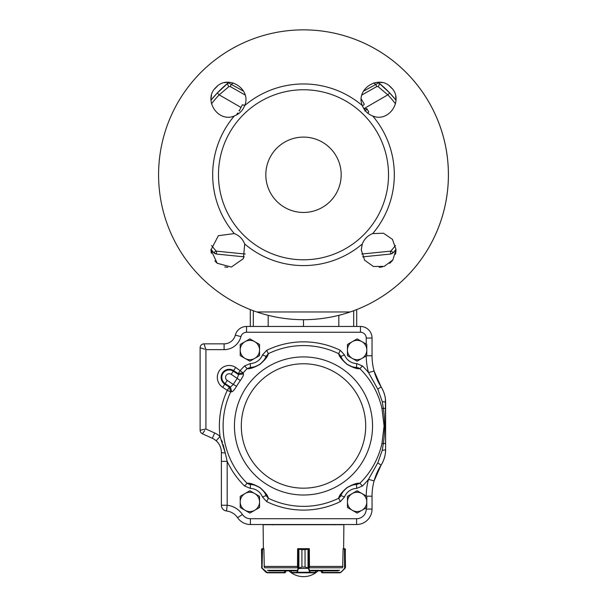 <?xml version="1.0" encoding="UTF-8"?>
<svg xmlns="http://www.w3.org/2000/svg" width="607" height="607" viewBox="0 0 607 607"><rect width="100%" height="100%" fill="white"/><g stroke="black" fill="none" stroke-linecap="round" stroke-linejoin="round"><path stroke-width="0.91" d="M256.807 311.968L350.193 311.968A144.921 144.921 0 0 1 162.031 143.335A144.921 144.921 0 0 1 448.421 174.778A144.921 144.921 0 0 1 350.193 311.968M243.566 91.217L228.315 82.749A118.835 118.835 0 0 1 228.93 82.249A118.835 118.835 0 0 0 210.978 100.201L217.291 92.985L228.315 82.749A2.898 1.973 50.7 0 0 228.938 86.589L219.173 94.851A115.512 115.072 -60 0 0 211.494 103.827M376.719 86.581A2.898 0.463 -118.2 0 0 375.756 84.487L378.685 82.749L389.709 92.985L396.03 100.208A118.835 118.835 0 0 0 378.07 82.249A118.835 118.835 0 0 1 378.685 82.749A2.898 1.973 -50.7 0 1 378.062 86.589L376.719 86.581L361.886 95.003M396.022 249.348L393.184 252.74A118.835 118.835 0 0 0 396.022 249.348A118.835 118.835 0 0 1 393.184 252.74L390.658 254.045L392.259 253.514M210.97 249.34A118.835 118.835 0 0 0 213.816 252.74L210.97 249.34A118.835 118.835 0 0 0 213.816 252.74L216.342 254.045L214.741 253.514M394.315 174.778A90.815 90.815 0 0 1 372.713 233.581L383.518 233.232L392.441 239.333L396.03 249.56L392.881 259.91L384.231 266.39L373.419 266.496L364.64 260.213L361.256 249.925L362.303 243.984A90.815 90.815 0 0 1 244.697 243.984L243.407 258.62L231.373 267.042L217.177 263.241L210.963 249.925L218.376 235.698L234.287 233.581A90.815 90.815 0 0 1 234.287 115.975C217.792 123.084 202.647 99.267 216.062 87.325C228.02 73.933 251.784 89.054 244.697 105.565A90.815 90.815 0 0 1 362.303 105.565C355.216 89.077 378.965 73.933 390.931 87.317C404.338 99.252 389.269 123.062 372.713 115.975A90.815 90.815 0 0 1 394.315 174.778M388.518 174.778A85.018 85.018 0 0 1 260.987 248.407A85.018 85.018 0 0 1 260.987 101.149A85.018 85.018 0 0 1 388.518 174.778M372.713 115.975C367.728 114.033 364.261 110.565 362.303 105.565M244.697 105.565C242.762 110.542 239.287 114.017 234.287 115.975M234.287 233.581C239.272 235.516 242.739 238.983 244.697 243.984M362.303 243.984C364.238 239.006 367.713 235.539 372.713 233.581M341.18 174.778A37.68 37.68 0 0 1 284.66 207.404A37.68 37.68 0 0 1 284.66 142.144A37.68 37.68 0 0 1 341.18 174.778M395.521 103.843A115.512 115.072 60 0 0 387.827 94.851L389.709 92.985A118.835 118.835 0 0 0 378.07 82.249A118.835 118.835 0 0 1 378.685 82.749M210.986 98.766L211.494 95.36M214.544 89.062L217.344 86.171M224.537 82.666L227.769 82.249M379.125 82.249L382.319 82.628M389.512 86.057L392.168 88.69M395.696 96.225L396.03 100.208A118.835 118.835 0 0 0 389.709 92.985M396.014 250.782L395.506 254.189M392.456 260.486L389.656 263.385M382.463 266.89L379.231 267.3M227.875 267.308L224.681 266.921M217.488 263.499L214.832 260.858M211.304 253.324L210.963 249.925M356.719 326.46L356.719 309.57A144.921 144.921 0 0 0 285.381 30.995A144.921 144.921 0 0 0 158.579 174.778M363.434 91.217L375.756 84.487A115.641 115.641 0 0 0 373.783 82.939M363.821 108.714L387.827 94.851L378.062 86.589M233.217 82.947A115.641 115.641 0 0 0 231.244 84.487A2.898 0.463 118.2 0 0 230.281 86.581L228.938 86.589M245.114 95.003L230.281 86.581M217.291 92.985L219.173 94.851L240.888 107.386M236.495 114.996L237.58 113.114L238.885 113.463M239.264 110.778L242.413 104.738L244.765 105.368M239.477 110.99L239.052 110.565M363.456 102.788L361.203 98.88M362.462 101.066L364.299 104.252L362.493 106.058M367.66 113.107L368.775 111.999L366.795 108.577L364.177 109.275M367.121 109.131L364.875 111.035M211.547 245.448A115.929 115.914 -90 0 0 215.948 250.835A0.964 0.964 -90 0 0 216.585 251.161L216.342 254.045L244.302 256.852M361.749 254.037L390.415 251.161A0.964 0.964 90 0 0 391.052 250.835A115.929 115.914 90 0 0 395.445 245.463M390.415 251.161L390.658 254.045L362.698 256.852M338.82 315.329L338.82 326.46M268.18 315.329L268.18 326.46M250.281 309.57L250.281 326.46M303.5 326.46L303.5 319.699M321.202 570.891L321.156 571.862L322.12 572.826L321.202 571.855L322.446 572.439L322.446 570.891M345.489 567.181L344.89 568.122L345.284 567.818L345.284 549.183L344.685 549.054L343.107 549.054L342.712 567.181M345.497 549.639L345.284 549.183A0.387 0.379 129 0 0 345.14 548.88L345.497 567.029M345.231 568.015L344.761 568.569L344.89 568.122M344.935 568.395L341.073 572.257L339.708 572.826L322.165 572.826L322.165 572.439M343.19 549.054L344.488 548.667L343.615 548.667L343.888 524.714L263.112 524.714L263.385 548.667L262.528 548.667L263.385 548.667M340.793 572.492L344.601 568.296L344.473 548.667L345.14 548.88L344.571 548.675M344.533 548.667L344.685 549.054M339.708 572.826L340.914 571.984M308.735 568.122L305.04 567.029L308.735 568.122L310.352 572.439L315.708 572.409M291.345 572.416L291.345 570.891M309.464 567.181L309.342 549.054L305.055 549.639L309.297 548.865M298.94 568.015L301.907 567.029L298.227 568.122L298.894 567.818L298.894 549.183L297.627 549.054L297.506 567.181M301.907 549.639L298.894 549.183L301.922 549.639L301.922 567.029L301.907 549.639L305.04 549.639L305.055 567.029L301.907 567.029M308.857 549.054L308.88 568.296L298.447 568.569L298.227 568.122M315.746 570.891L315.746 572.439A0.387 0.387 90 0 1 315.359 572.826L291.694 572.826A0.387 0.387 90 0 1 291.307 572.439L291.307 570.891M315.746 572.439L315.359 572.826L315.746 572.439L315.359 572.826L291.717 572.826L291.345 572.439L296.626 572.439L296.96 571.984L298.083 568.296L298.083 549.054L298.94 548.88M297.703 549.054L297.703 548.667L298.447 548.667L298.105 549.054M309.297 549.054L309.297 548.667L297.703 548.667M310.352 572.439L309.987 572.826L309.646 572.257L297.331 572.257L296.998 572.826L296.626 572.439M308.022 568.015L308.022 548.88M310.018 571.984L309.646 572.257L308.515 568.569M298.447 568.569L297.331 572.257L296.96 571.984M262.11 568.122L261.503 567.029L261.716 567.818L267.179 572.439L284.835 572.439L285.798 571.855L284.88 572.826L285.844 571.862L285.798 570.891M264.288 567.181L263.893 549.054L261.716 549.183L261.503 549.639L262.512 548.667L262.065 568.395L266.207 572.492M284.835 572.439L284.835 572.826L267.292 572.826L266.086 571.984M284.713 572.826L285.844 571.862M262.049 548.766L261.86 548.88A0.387 0.379 -129 0 0 261.716 549.183L261.769 568.015L261.503 549.639M262.315 549.054L262.467 548.667M261.769 568.015L262.065 568.395M267.179 572.439L267.292 572.826M263.81 549.054L263.81 548.667M343.19 548.667L343.615 548.667M310.837 570.891L338.16 570.891M268.84 570.891L296.163 570.891M249.879 338.881L240.22 344.457L240.22 355.611L249.879 361.188L259.538 355.611L259.538 344.457L249.879 338.881M245.046 341.665A9.659 9.659 0 0 0 245.046 358.403A9.659 9.659 0 0 0 259.538 350.034A9.659 9.659 0 0 0 245.046 341.665M357.121 338.881L347.462 344.457L347.462 355.611L357.121 361.188L366.78 355.611L366.78 344.457L357.121 338.881M352.288 341.665A9.659 9.659 0 0 0 352.288 358.403A9.659 9.659 0 0 0 366.78 350.034A9.659 9.659 0 0 0 352.288 341.665M357.121 490.752L347.462 496.329L347.462 507.49L357.121 513.067L366.78 507.49L366.78 496.329L357.121 490.752M352.288 493.544A9.659 9.659 0 0 0 352.288 510.275A9.659 9.659 0 0 0 366.78 501.913A9.659 9.659 0 0 0 352.288 493.544M249.879 490.752L240.22 496.329L240.22 507.49L249.879 513.067L259.538 507.49L259.538 496.329L249.879 490.752M245.046 493.544A9.659 9.659 0 0 0 245.046 510.275A9.659 9.659 0 0 0 259.538 501.913A9.659 9.659 0 0 0 245.046 493.544M225.182 452.625L223.118 444.574M222.458 442.518L221.737 440.454M272.968 524.516L272.581 524.903M368.54 479.31L368.502 479.371A84.123 84.123 0 0 1 362.455 485.979L356.696 488.392A13.529 13.529 0 0 0 344.526 496.989L340.33 501.61A84.123 84.123 0 0 1 266.67 501.61L262.474 496.989A13.529 13.529 0 0 0 250.304 488.392L244.545 485.979L247.163 483.316A80.39 80.39 0 0 1 230.683 391.91L227.299 390.324L229.378 387.152L230.683 391.91L231.722 391.826L230.425 387.046L233.331 384.413L236.54 386.318C234.522 389.694 232.921 391.53 231.722 391.826M366.249 496.025A63.765 63.765 0 0 1 368.502 479.371L377.82 462.769L382.258 450.28L383.305 443.709C385.028 431.926 385.028 420.097 383.305 408.23L382.258 401.667L377.82 389.178L368.502 372.569L374.094 371.044L381.097 386.864C384.117 391.819 385.627 397.008 385.62 402.418L385.62 449.529C385.612 454.969 384.11 460.152 381.097 465.076L374.094 480.903A57.969 57.969 0 0 0 372.045 496.185L372.045 509.061A15.456 15.456 0 0 1 356.59 524.516L250.41 524.516A15.456 15.456 0 0 1 237.603 517.703A15.456 15.456 0 0 0 226.525 510.995A5.797 5.797 0 0 1 221.38 505.236L221.38 452.352C221.282 447.723 219.552 443.869 216.183 440.788L220.03 436.456L225.265 453.012L227.177 461.35L227.177 505.236A21.253 21.253 0 0 1 242.405 514.463A9.659 9.659 0 0 0 250.41 518.719L356.59 518.719A9.659 9.659 0 0 0 366.249 509.061L366.249 507.793M382.258 401.667A5.797 0.827 0 0 1 385.62 402.418L385.62 442.935A5.797 0.964 0 0 1 383.305 443.709L381.978 443.413L384.072 425.97L381.978 408.526A80.39 80.39 0 0 0 359.837 368.624C357.402 369.208 353.115 367.766 346.961 364.306C341.703 359.67 338.941 356.134 338.691 353.691L340.922 356.362C341.058 358.084 343.099 360.695 347.037 364.2C351.711 366.803 354.89 367.872 356.575 367.417A17.391 17.391 0 0 1 349.822 365.816M220.015 445.993L220.614 447.556A15.456 15.456 0 0 0 212.313 438.277L202.389 433.762A3.862 3.862 0 0 1 200.12 430.249L205.917 429.005L214.719 432.996A21.253 21.253 0 0 1 220.03 436.456A84.123 84.123 0 0 1 227.299 390.324L222.701 387.319L224.78 384.14L229.378 387.152L230.425 387.046L225.136 383.586L227.215 380.414L233.331 384.413A81.558 81.558 0 0 1 237.307 378.336L238.559 374.618L243.453 373.889L243.111 372.903L238.232 373.616L240.304 370.437A84.123 84.123 0 0 1 244.545 365.96L250.304 363.555A13.529 13.529 0 0 0 262.474 354.958L266.67 350.338L268.309 353.691C268.044 356.18 265.251 359.746 259.933 364.382C253.802 367.789 249.545 369.2 247.163 368.624L250.425 367.417C252.095 367.865 255.236 366.818 259.857 364.276C263.87 360.748 265.949 358.107 266.078 356.362A17.391 17.391 0 0 1 262.307 362.197L262.247 362.258M243.453 373.889C243.665 375.103 242.625 377.311 240.334 380.513A77.817 77.817 0 0 0 236.54 386.318M249.553 484.432L247.163 483.316C249.598 482.732 253.885 484.174 260.039 487.633C265.297 492.269 268.059 495.805 268.309 498.248L266.078 495.578C265.942 493.855 263.901 491.245 259.963 487.74C255.289 485.137 252.11 484.067 250.425 484.53A17.391 17.391 0 0 1 257.178 486.124L257.55 486.306A17.391 17.391 0 0 1 257.763 486.412M340.33 501.61L338.691 498.248C338.956 495.76 341.749 492.201 347.067 487.565C353.198 484.151 357.455 482.74 359.837 483.316L356.575 484.53C354.905 484.083 351.764 485.13 347.143 487.664C343.13 491.2 341.051 493.832 340.922 495.578A17.391 17.391 0 0 1 344.693 489.75L344.981 489.454M348.979 365.399A17.391 17.391 0 0 1 340.922 356.362L344.526 354.958L340.33 350.338L338.691 353.691A80.39 80.39 0 0 0 268.309 353.691L266.078 356.362L262.474 354.958M362.455 365.96L356.696 363.555L356.575 367.417L359.837 368.624L362.455 365.96A84.123 84.123 0 0 1 368.502 372.569L368.54 372.63M204.696 430.651L202.389 433.762A3.862 3.862 0 0 1 200.12 430.249L200.12 347.712A3.862 3.862 0 0 1 203.99 343.85L224.097 343.85A11.594 11.594 0 0 0 235.319 335.155A11.594 11.594 0 0 1 246.548 326.46L360.452 326.46A11.594 11.594 0 0 1 372.045 338.053L372.045 355.763A57.969 57.969 0 0 0 381.097 386.864A57.969 57.969 0 0 1 374.094 371.044L374.709 373.138M354.761 484.682L356.575 484.53A17.391 17.391 0 0 0 345.36 489.098A17.391 17.391 0 0 1 356.575 484.53L356.696 488.392M266.078 495.578A17.391 17.391 0 0 0 258.021 486.541A17.391 17.391 0 0 1 266.078 495.578L262.474 496.989M261.64 362.842A17.391 17.391 0 0 1 250.425 367.417L250.304 363.555M244.545 365.96L247.163 368.624A80.39 80.39 0 0 0 243.111 372.903L235.706 367.432L233.634 370.604A8.088 8.088 0 0 0 222.435 372.948A8.088 8.088 0 0 0 224.78 384.14L225.136 383.586A7.428 7.428 0 0 1 222.989 373.313A7.428 7.428 0 0 1 233.27 371.158L231.191 374.337A3.634 3.634 0 0 0 226.168 375.384A3.634 3.634 0 0 0 227.215 380.414M385.62 409.004A5.797 0.964 -0 0 0 383.305 408.23L381.978 408.526M362.455 485.979L359.837 483.316A80.39 80.39 0 0 0 381.978 443.413M340.542 496.374L338.691 498.248L340.922 495.578A17.391 17.391 0 0 1 344.693 489.75M344.526 496.989L340.922 495.578M266.67 501.61L268.309 498.248A80.39 80.39 0 0 0 338.691 498.248M247.163 483.316L250.425 484.53A17.391 17.391 0 0 1 257.178 486.124M250.304 488.392L250.425 484.53M231.191 374.337L240.334 380.513M226.525 510.995L227.177 505.236L221.38 505.236A5.797 5.797 0 0 0 226.525 510.995A15.456 15.456 0 0 1 237.603 517.703A15.456 15.456 0 0 0 226.525 510.995A5.797 5.797 0 0 1 221.38 505.236M221.38 461.35L227.177 461.35A84.123 84.123 0 0 0 244.545 485.979M220.849 448.338A15.456 15.456 0 0 0 220.705 447.845A15.456 15.456 0 0 1 220.849 448.338L221.031 449.104A15.456 15.456 0 0 1 221.38 452.352A5.797 0.698 0 0 0 225.265 453.012M368.502 479.371L374.094 480.903A57.969 57.969 0 0 1 381.097 465.076L381.757 463.983M377.736 462.913L381.097 465.076A57.969 57.969 0 0 0 374.094 480.903L374.382 479.887M382.258 450.28A5.797 0.827 0 0 0 385.62 449.529L385.377 398.647A28.984 28.984 0 0 0 385.02 396.553L384.884 395.923M204.62 349.215L200.12 347.712A3.862 3.862 0 0 1 203.99 343.85L205.917 349.647L203.99 343.85A3.862 3.862 0 0 0 200.12 347.712M377.82 389.178L381.097 386.864L381.75 387.941M250.41 518.719L250.41 524.516A15.456 15.456 0 0 1 237.603 517.703L242.405 514.463M385.62 449.529L385.377 453.315A28.984 28.984 0 0 1 384.466 457.64L384.17 458.596A28.984 28.984 0 0 1 383.829 459.552M383.047 461.472A28.984 28.984 0 0 1 382.122 463.338M382.122 388.609A28.984 28.984 0 0 1 383.047 390.483L383.844 392.41A28.984 28.984 0 0 1 384.777 395.461M224.097 349.647L224.097 343.85A11.594 11.594 0 0 0 235.319 335.155A11.594 11.594 0 0 1 246.548 326.46L246.548 332.257A5.797 5.797 0 0 0 240.933 336.604A17.391 17.391 0 0 1 224.097 349.647L205.917 349.647L205.917 429.005L200.879 430.082M216.843 441.41L217.352 441.942M217.86 442.526L218.376 443.193M218.839 443.861L219.271 444.552M221.168 449.795L221.274 450.569M214.719 432.996L212.313 438.277A15.456 15.456 0 0 1 220.614 447.556M221.031 449.104A15.456 15.456 0 0 1 221.38 452.352M374.542 479.355L374.709 478.809M374.891 478.24L375.02 477.853M376.659 473.528L376.826 473.126M377 472.732L377.243 472.193M377.478 471.677L377.956 470.675M378.055 470.471L378.275 470.038M378.897 468.839L379.944 466.973M383.351 460.766L383.692 459.924M384.77 456.517L385.02 455.417M379.777 384.686L379.026 383.336M378.313 381.97L378.055 381.469M377.956 381.272L377.554 380.422M376.165 377.22L375.9 376.537M375.202 374.625L374.86 373.593M341.286 494.728L341.68 493.901M341.893 493.506L342.113 493.119M342.34 492.74L342.758 492.11M343.312 491.336L343.706 490.843M345.375 489.083L345.8 488.711M347.143 487.664L348.092 487.049M348.577 486.761L349.078 486.495M349.898 486.086L350.285 485.919M351.248 485.539L351.832 485.342M352.735 485.084L353.464 484.91M353.889 484.818L354.321 484.743M251.351 484.583L252.262 484.682M252.702 484.75L253.142 484.826M253.574 484.917L254.31 485.092M255.221 485.357L255.813 485.562M258.036 486.548L258.529 486.822M259.963 487.74L260.858 488.423M261.298 488.787L261.716 489.166M263.339 490.896L263.719 491.382M264.273 492.14L264.675 492.77M264.902 493.15L265.115 493.529M265.327 493.923L265.722 494.735M264.569 359.344L264.242 359.837M263.688 360.604L263.294 361.097M343.661 361.044L343.281 360.558M342.727 359.799L342.431 359.344M357.895 367.607L359.837 368.624M369.913 375.073L374.701 383.556M372.159 472.906L369.671 477.299M202.746 433.284L204.005 431.585M200.705 347.91L204.164 349.063M228.315 82.749A118.835 118.835 0 0 1 228.93 82.249A118.835 118.835 0 0 0 210.978 100.201M215.948 250.835L213.816 252.74M391.052 250.835L393.184 252.74M353.684 310.731L353.684 326.46M253.316 310.731L253.316 326.46M216.585 251.161L245.251 254.037M322.332 572.826L322.446 572.439L339.821 572.439M297.627 566.225L297.506 567.067M315.337 572.826L315.708 570.891M305.055 567.029L305.04 549.639M284.668 572.826L284.554 570.891M267.353 570.33L296.618 570.33M310.382 570.33L339.647 570.33M309.297 567.78L342.416 567.78M264.584 567.78L297.703 567.78M264.015 566.43L297.62 566.43M309.35 566.43L342.985 566.43M222.701 387.319A11.882 11.882 0 0 1 219.264 370.869A11.882 11.882 0 0 1 235.706 367.432M233.27 371.158L233.634 370.604L238.232 373.616L238.559 374.618L233.27 371.158M365.702 425.97A62.202 62.202 0 0 1 272.399 479.841A62.202 62.202 0 0 1 272.399 372.106A62.202 62.202 0 0 1 365.702 425.97M372.546 425.97A69.046 69.046 0 0 1 268.977 485.767A69.046 69.046 0 0 1 268.977 366.173A69.046 69.046 0 0 1 372.546 425.97M368.502 372.569A63.765 63.765 0 0 1 366.249 355.922M366.249 344.146L366.249 338.053A5.797 5.797 0 0 0 360.452 332.257L246.548 332.257M266.67 350.338A84.123 84.123 0 0 1 340.33 350.338M344.526 354.958A13.529 13.529 0 0 0 356.696 363.555M250.41 524.516A15.456 15.456 0 0 1 237.603 517.703M366.249 509.061L372.045 509.061A15.456 15.456 0 0 1 356.59 524.516L356.59 518.719M374.094 480.903A57.969 57.969 0 0 0 372.045 496.185L366.522 496.185M366.522 355.763L372.045 355.763A57.969 57.969 0 0 0 374.094 371.044M360.452 332.257L360.452 326.46A11.594 11.594 0 0 1 372.045 338.053L366.249 338.053M240.933 336.604L235.319 335.155A11.594 11.594 0 0 1 246.548 326.46M202.389 433.762A3.862 3.862 0 0 1 200.12 430.249M345.14 548.88L345.489 549.494M291.307 572.439L291.694 572.826M309.358 566.225L309.464 567.067M261.86 548.88L261.511 549.494M288.955 570.891A21.253 21.253 0 0 0 318.045 570.891M334.419 524.903L334.032 524.516"/></g></svg>
